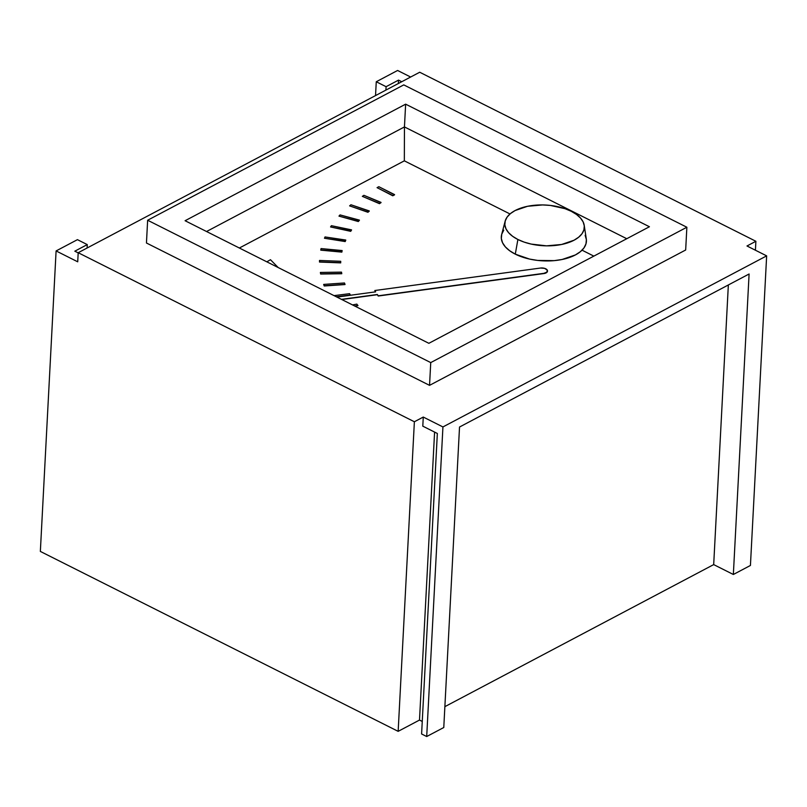 <?xml version="1.0" encoding="UTF-8"?>
<svg xmlns="http://www.w3.org/2000/svg" width="807" height="807" viewBox="0 0 807 807"><rect width="100%" height="100%" fill="white"/><g stroke="black" fill="none" stroke-linecap="round" stroke-linejoin="round"><path stroke-width="1.21" d="M755.887 241.283L419.711 72.237L78.198 252.712L414.374 421.758L423.272 417.058L442.932 426.943L766.65 255.869L746.989 245.984L755.887 241.283L755.413 250.22L755.887 241.283L746.989 245.984L766.65 255.869L750.429 565.465L766.65 255.869L442.932 426.943L426.701 736.529L443.779 727.511L459.526 427.024L749.098 273.997L733.351 574.483L750.429 565.465L733.351 574.483L713.691 564.597L733.351 574.483L749.098 273.997L459.526 427.024L443.779 727.511L426.701 736.529L442.932 426.943L423.272 417.058L422.797 426.157L437.344 433.47L421.597 733.966L426.701 736.529L421.597 733.966L437.344 433.47L422.797 426.157L423.272 417.058L414.374 421.758L398.154 731.344L419.499 720.066L434.59 432.088L419.499 720.066L422.253 721.448L419.499 720.066L398.154 731.344L414.374 421.758L78.198 252.712L77.724 261.811L56.097 250.937L40.35 551.423L398.154 731.344L40.35 551.423L56.097 250.937L77.442 239.659L87.267 244.602L87.095 248.011L87.267 244.602L74.819 251.179L78.188 252.873L74.819 251.179L87.267 244.602L77.442 239.659L56.097 250.937L77.724 261.811L78.198 252.712L419.711 72.237L755.887 241.283M401.755 81.729L398.537 80.115L398.365 83.514L398.537 80.115L386.089 86.692L385.907 90.091L386.089 86.692L376.264 81.749L375.537 95.579L376.264 81.749L397.609 70.471L410.642 77.028L397.609 70.471L376.264 81.749L386.089 86.692L398.537 80.115L401.755 81.729M444.869 706.66L713.691 564.597L444.869 706.66M728.348 284.962L713.691 564.597L728.348 284.962M505.152 221.179L501.651 234.534A42.62 21.819 3 0 0 515.29 254.144A42.62 21.819 3 0 0 562.64 259.38A42.62 21.819 3 0 0 586.296 238.973L584.218 225.324A39.805 20.387 -177 0 1 562.116 244.38A39.805 20.387 -177 0 1 517.892 239.487L515.29 254.144L517.892 239.487A39.805 20.387 -177 0 1 505.152 221.179A39.805 20.387 -177 0 1 530.875 205.704A39.805 20.387 -177 0 1 571.245 211.293A39.805 20.387 -177 0 1 584.218 225.324M503.76 230.156L501.732 234.232L501.339 238.499L502.569 242.776L505.384 246.922L509.681 250.755L515.29 254.144L529.543 259.067L537.644 260.419L554.238 260.631L562.086 259.491L575.421 254.921L580.384 251.673L583.945 247.941L585.973 243.865L586.376 239.598L585.146 235.321M571.245 211.293L564.981 208.67L550.374 205.432L542.586 204.938L527.536 206.289L515.078 210.556L510.438 213.593L507.119 217.083L505.232 220.896L504.849 224.871L505.999 228.875L508.632 232.739L512.647 236.32L517.892 239.487L524.157 242.11L531.208 244.087L546.551 245.842L561.601 244.481L574.059 240.214L578.7 237.177L582.029 233.697L583.915 229.884L584.288 225.91L583.138 221.905L580.505 218.041L576.491 214.45L571.245 211.293M593.841 256.122L582.039 250.18L593.841 256.122M510.004 213.966L404.337 160.835L239.356 248.011L404.337 160.835L404.448 126.931L405.639 104.164L185.085 220.725L428.86 343.308L649.423 226.747L405.639 104.164L649.423 226.747L428.86 343.308L185.085 220.725L405.639 104.164L404.448 126.931L206.552 231.518L404.448 126.931L626.767 238.721L404.448 126.931L404.337 160.835L510.004 213.966M381.025 202.628L379.461 203.667L362.343 196.353L379.461 203.667L381.035 202.396L379.461 203.667L362.343 196.353L379.472 203.435L381.035 202.396L363.907 195.324L362.343 196.353L363.907 195.324L381.025 202.628M359.397 220.341L358.308 221.542L338.97 216.115L358.308 221.542L359.408 220.109L358.308 221.542L338.97 216.115L358.328 221.31L359.408 220.109L340.05 214.914L338.97 216.115L340.05 214.914L359.397 220.341M345.759 240.264L345.194 241.565L324.475 238.257L345.194 241.565L345.759 240.264L345.194 241.565L324.475 238.257L345.214 241.343L345.769 240.032L325.029 236.945L324.475 238.257L325.029 236.945L345.759 240.264M340.695 262.88L319.491 262.043L319.501 260.449L319.491 262.043L340.695 262.88L340.715 261.297L319.501 260.449L319.501 261.811L340.695 262.88M345.003 284.548L324.243 285.981L323.698 284.629L324.243 285.981L345.003 284.548L344.468 282.975L323.708 284.407L324.253 285.759L345.003 284.548M357.915 305.621L355.009 306.166L357.915 305.621L356.855 304.108L352.528 304.925L356.855 304.108L357.915 305.621M547.207 270.234L546.944 272.302L543.888 273.563L378.211 296.028L377.353 294.706L341.805 299.528L377.363 294.484L378.211 296.028L543.888 273.563A5.306 2.714 3 0 0 547.489 271.192A5.306 2.714 3 0 0 547.489 271.081M375.517 291.862L374.811 290.52L375.659 291.841L336.953 297.087L375.659 291.841L374.811 290.52L375.517 291.862M350.409 295.221L336.69 296.956L350.409 295.221L349.602 293.667L334.058 295.634L349.602 293.667L350.409 295.221M341.744 273.734L320.651 274.027L320.389 272.433L320.651 274.027L341.744 273.734L341.492 272.141L320.389 272.433L320.661 273.805L341.744 273.734M342.138 250.785L341.845 252.127L320.762 250.15L341.845 252.127L342.138 250.785L341.845 252.127L320.772 249.918L341.865 251.895L342.148 250.553L321.055 248.576L320.772 249.918L321.055 248.576L342.138 250.785M351.529 230.076L350.702 231.337L330.567 226.949L350.702 231.337L351.539 229.854L350.702 231.337L330.567 226.949L350.722 231.115L351.539 229.854L331.384 225.688L330.567 226.949L331.384 225.688L351.529 230.076M369.263 211.152L367.931 212.281L349.602 205.876L367.931 212.281L369.273 210.93L367.931 212.281L349.602 205.876L367.942 212.049L369.273 210.93L350.934 204.756L349.602 205.876L350.934 204.756L369.263 211.152M394.552 194.85L392.767 195.788L377.061 187.648L392.767 195.788L394.562 194.618L392.767 195.788L377.061 187.648L392.787 195.556L394.562 194.618L378.836 186.71L377.061 187.648L378.836 186.71L394.552 194.85M146.45 242.998L147.641 220.24L430.736 362.595L429.546 385.353L146.45 242.998L147.641 220.24L403.772 84.886L147.641 220.24L430.736 362.595L686.868 227.241L685.668 249.999L429.546 385.353L430.736 362.595L686.868 227.241L403.772 84.886L686.868 227.241L685.668 249.999L429.546 385.353L146.45 242.998M266.835 261.831L270.466 259.713L278.183 267.531L270.466 259.713L266.835 261.831M341.452 299.347L377.363 294.484L378.221 295.806L543.898 273.331L378.221 295.806L377.363 294.484L341.452 299.347M540.488 268.045L374.811 290.52L540.488 268.045L544.543 268.338L547.217 270.012L546.954 272.08L543.898 273.331A5.306 2.714 -177 0 0 547.499 270.97A5.306 2.714 -177 0 0 540.488 268.045M354.687 306.004L357.935 305.389L354.687 306.004M336.327 296.774L350.42 294.989L336.327 296.774M345.013 284.326L324.253 285.759L323.708 284.407L344.468 282.975L345.013 284.326M341.764 273.502L320.661 273.805L320.389 272.433L341.492 272.141L341.764 273.502M340.705 262.658L319.501 261.811L319.501 260.449L340.715 261.297L340.705 262.658"/></g></svg>
